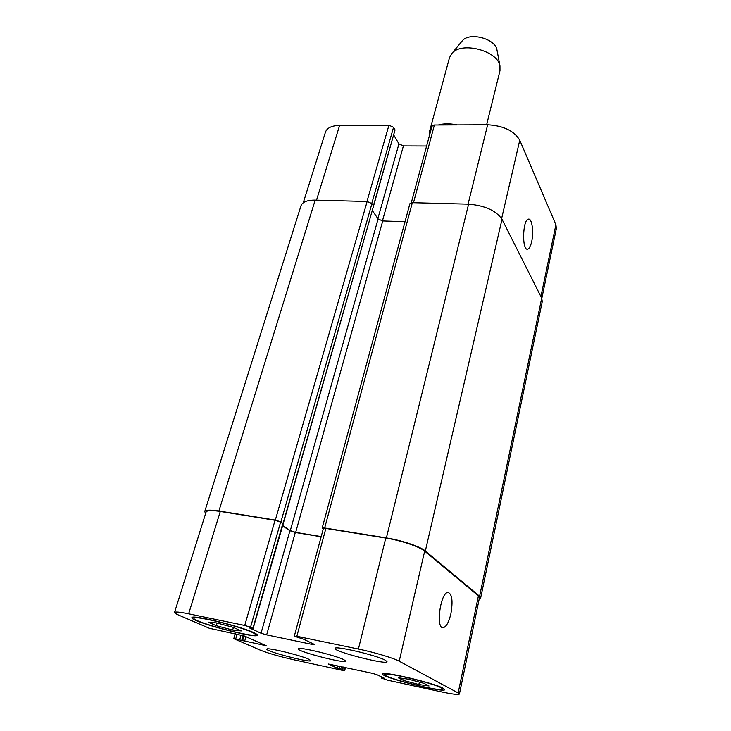 <?xml version="1.0" encoding="UTF-8"?>
<svg xmlns="http://www.w3.org/2000/svg" width="731" height="731" viewBox="0 0 731 731"><rect width="100%" height="100%" fill="white"/><g stroke="black" fill="none" stroke-linecap="round" stroke-linejoin="round"><path stroke-width="1.1" d="M429.179 136.533L429.243 132.549L431.199 129.067M438.335 124.983C443.763 123.457 449.994 123.429 457.049 124.9M429.243 132.549L449.492 57.676L451.859 53.445C461.362 41.228 497.573 50.594 499.958 65.891L499.977 70.733L486.636 124.773M461.837 41.393L462.357 40.753C469.348 31.835 495.143 38.505 496.925 49.69L497.08 50.512M531.675 241.659C530.642 246.173 529.317 248.668 527.681 249.143C521.815 251.089 522.546 219.528 528.412 219.145C531.958 218.03 533.932 232.019 531.675 241.659M450.89 613.757C448.889 622.154 446.339 626.787 443.26 627.664C435.42 629.272 440.437 592.165 447.975 592.421C452.087 593.855 453.056 600.964 450.89 613.757M232.65 630.049L216.312 625.699L208.171 622.127L216.595 622.931L233.335 627.39L241.239 630.935L232.65 630.049L233.408 627.426M216.312 625.699L217.098 623.068M418.845 684.527L403.622 680.479L398.231 677.783L408.309 679.172L423.889 683.311L429.024 685.97L418.845 684.527L419.384 682.114M403.622 680.479L404.051 678.587M251.866 632.224C239.183 626.129 193.048 614.999 193.989 618.234C191.842 621.597 255.512 638.592 255.366 634.645C255.475 634.152 254.315 633.348 251.866 632.224M253.694 632.607C256.289 633.795 257.531 634.654 257.403 635.175C257.55 639.387 189.676 621.268 191.933 617.677C190.91 614.223 240.216 626.111 253.694 632.607M441.296 687.853C432.88 682.928 383.437 671.35 384.67 674.539C382.761 677.527 443.059 692.677 442.767 689.114L441.296 687.853M443.16 688.255L444.713 689.598C444.996 693.381 380.723 677.235 382.742 674.046C381.408 670.638 434.232 683.01 443.16 688.255M308.774 659.234L310.803 660.623C311.068 663.218 265.353 651.284 266.861 649.155C266.111 646.981 300.404 655.214 308.774 659.234M385.283 660.212L387.019 661.692C387.202 665.247 333.226 651.467 335.072 648.434C334.158 645.363 376.73 655.314 385.283 660.212M458.163 692.951L459.415 694.048C458.447 694.953 452.251 694.185 440.839 691.764L387.768 680.214L381.399 678.057L384.826 678.514L376.867 674.667L371.96 673.233L328.265 664.004L337.192 668.18L342.684 669.651L344.685 670.647L342.492 670.373L293.396 659.691C279.352 656.502 268.24 653.295 260.053 650.051L233.783 638.684L266.194 645.729L244.373 635.997L209.34 628.276L178.739 615.136C175.824 613.876 174.417 612.98 174.535 612.441C175.111 611.573 179.817 612.03 188.644 613.821L244.739 625.462L250.559 627.18L253.145 628.422L249.618 627.984L261.04 633.229L266.66 634.883L312.164 644.413L314.266 644.367L303.648 639.232L294.776 636.363L296.85 636.272L358.409 649.046C373.97 652.226 393.771 658.147 399.208 661.208L458.163 692.951L478.421 595.884L479.49 597.62L459.415 694.048M343.835 659.682L345.745 661.126C345.973 664.141 296.494 651.339 298.157 648.817C297.334 646.25 335.328 655.259 343.835 659.682M411.306 202.752L431.966 126.207L434.406 125.001L487.65 124.763C503.485 125.714 514.195 130.867 519.759 140.233L555.907 224.746L556.364 228.501L541.808 298.385M303.264 202.761L325.469 132.101C327.068 127.852 331.783 125.622 339.623 125.412L388.947 125.193L393.543 127.34L395.042 129.917L373.55 205.987L371.933 203.593L367.145 201.491L315.18 200.12C307.184 200.075 302.451 201.957 300.989 205.776L204.726 511.572C205.548 509.882 210.281 509.69 218.907 510.996L275.34 520.07L280.905 521.907L283.262 523.588L253.145 628.422M393.762 135.08L398.943 143.861L403.411 145.926L426.621 146.017M480.66 598.004L542.265 301.556L541.698 298.157L502.014 219.309C496.047 210.574 484.9 205.53 468.589 204.168L412.339 202.688L409.881 203.711L322.161 528.111L324.655 527.992L386.388 537.915C401.557 540.264 420.444 546.651 425.341 551L479.6 596.268L480.66 598.004L479.198 599.036M405.011 221.721L382.733 220.963L378.091 218.944L372.426 210.674M283.262 523.588L373.559 205.996L283.098 523.378M174.535 612.441L206.087 512.029C206.91 510.329 211.652 510.137 220.287 511.453L275.057 520.262L280.613 522.089L282.943 523.679M282.413 525.735L289.924 530.743L295.297 532.506L321.147 536.755M294.346 636.034L323.367 528.55L325.862 528.431L385.767 538.062C400.908 540.41 419.777 546.779 424.674 551.128L478.421 595.884M282.504 525.415L290.298 530.624L295.671 532.387L321.192 536.591M323.212 529.098L322.161 528.111M205.621 513.509L204.726 511.572M540.903 296.576L555.907 224.746M316.514 200.157L339.623 125.412M366.953 201.491L388.947 125.193M371.787 203.401L393.543 127.34M373.413 205.776L395.042 129.917M377.872 218.633L398.943 143.861M382.432 220.945L403.411 145.926M413.49 202.715L434.406 125.001M468.078 204.159L487.65 124.763M501.621 218.587L519.759 140.233M382.423 677.354L382.24 678.103M337.777 665.85L337.192 668.18M339.723 666.27L339.102 668.728M341.395 666.626L340.774 669.093M343.332 667.047L342.684 669.651M345.142 667.44L344.392 670.437M237.146 634.042L235.738 638.903M241.084 634.937L239.695 639.753M243.112 635.531L241.733 640.347M244.017 635.851L242.619 640.721M245.963 636.701L244.638 641.315M264.32 644.806L264.129 645.491M220.287 511.453L188.644 613.821M275.057 520.262L244.739 625.462M280.613 522.089L250.559 627.18M282.806 523.56L252.953 628.276M289.924 530.743L261.04 633.229M295.297 532.506L266.66 634.883M312.411 643.472L312.164 644.413M325.862 528.431L296.85 636.272M385.767 538.062L358.409 649.046M424.674 551.128L399.208 661.208M541.698 298.157L479.6 596.268M502.014 219.309L425.341 551M468.589 204.168L386.388 537.915M412.339 202.688L324.655 527.992M382.733 220.963L295.671 532.387M378.091 218.944L290.298 530.624M371.933 203.593L280.905 521.907M367.145 201.491L275.34 520.07M315.18 200.12L218.907 510.996M462.357 40.753L451.859 53.445M496.925 49.69L499.958 65.891M527.042 249.116L527.681 249.143M442.191 627.463L443.26 627.664M194.309 617.174L193.989 618.234M255.658 633.585L255.366 634.645M384.89 673.589L384.67 674.539M442.968 688.154L442.767 689.114M381.545 676.933L381.299 677.984M345.471 667.513L344.685 670.647M235.245 633.64L233.783 638.684"/></g></svg>
